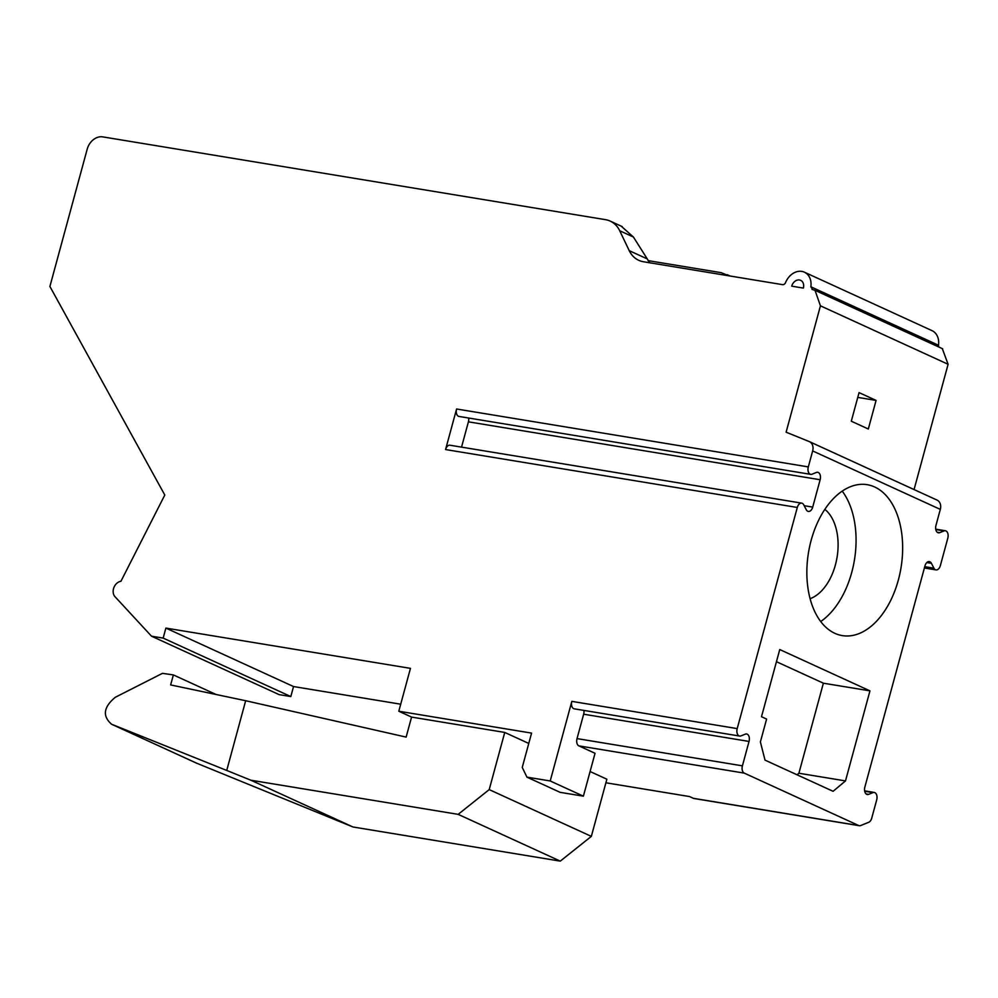 <?xml version="1.0" encoding="UTF-8"?>
<svg xmlns="http://www.w3.org/2000/svg" width="998" height="998" viewBox="0 0 998 998"><rect width="100%" height="100%" fill="white"/><g stroke="black" fill="none" stroke-linecap="round" stroke-linejoin="round"><path stroke-width="1.5" d="M728.914 275.822L721.255 272.679L648.039 260.615M942.299 348.614L948.1 364.282L820.443 305.825L815.017 290.318L812.659 289.607L810.863 286.788A16.43 12.812 -65.4 0 0 804.388 272.18A16.43 12.812 -65.4 0 0 785.538 282.621A2.982 2.333 114.6 0 1 782.582 284.655L643.436 261.75A29.878 23.278 114.6 0 1 638.77 260.328A29.878 23.278 114.6 0 1 629.239 250.66L619.708 230.75A29.878 23.278 -65.4 0 0 610.177 221.094A29.878 23.278 -65.4 0 0 605.512 219.672L102.707 136.876A14.933 11.639 -65.4 0 0 87.175 149.251L49.9 286.463L164.795 495.033L120.945 581.26A8.957 6.986 -65.4 0 0 113.884 587.585A8.957 6.986 -65.4 0 0 114.995 596.692L151.509 636.188L279.166 694.645L290.817 696.554L163.161 638.096L151.509 636.188M400.722 704.201L293.537 686.549L290.817 696.554M866.102 793.934L868.634 794.358L872.938 792.612A5.976 3.668 99.4 0 1 874.26 792.449A5.976 3.668 99.4 0 1 876.693 799.897L871.741 818.135A5.976 3.668 99.4 0 1 868.697 822.302L860.663 825.558A5.976 3.668 -80.6 0 1 859.328 825.72A5.976 3.668 -80.6 0 1 858.742 825.546L693.361 798.313L689.518 796.554L605.898 782.781M868.634 794.358A5.976 3.668 -80.6 0 1 867.299 794.52A5.976 3.668 -80.6 0 1 864.867 787.06L924.946 565.928A5.976 3.668 -80.6 0 1 929.325 561.587A5.976 3.668 -80.6 0 1 931.408 563.309L933.916 568.174A5.976 3.668 99.4 0 0 935.987 569.895A5.976 3.668 99.4 0 0 940.365 565.567L947.801 538.196A5.976 3.668 99.4 0 0 945.368 530.749A5.976 3.668 99.4 0 0 944.033 530.911L939.729 532.658A5.976 3.668 -80.6 0 1 938.407 532.82A5.976 3.668 -80.6 0 1 935.974 525.36L940.316 509.392L812.659 450.934A8.957 6.986 -65.4 0 0 809.403 441.627A8.957 6.986 -65.4 0 0 809.178 441.54L786.112 432.196L820.443 305.825M809.615 441.74L936.835 499.998A8.957 6.986 114.6 0 1 937.06 500.098A8.957 6.986 114.6 0 1 940.316 509.392M948.1 364.282L914.068 489.556M810.863 286.788L938.507 345.246L938.769 347.005M938.507 345.246A16.43 12.812 -65.4 0 0 932.032 330.65L804.388 272.18M791.713 286.164L803.365 288.085A7.473 5.826 114.6 0 0 800.645 280.338A7.473 5.826 114.6 0 0 791.713 286.164M163.161 638.096L165.88 628.091L410.452 668.361L398.801 711.237L531.572 733.106L522.253 767.412L526.919 777.13L560.103 792.337L583.393 796.167L550.21 780.972L571.829 701.369L737.21 728.602L797.302 507.471L445.57 449.549L456.585 408.993L808.318 466.902L812.659 450.934M812.659 289.607L812.035 289.445M550.21 780.972L526.919 777.13M737.21 728.602A5.976 3.668 99.4 0 0 739.643 736.062A5.976 3.668 99.4 0 0 740.978 735.888L745.281 734.154A5.976 3.668 -80.6 0 1 746.604 733.979A5.976 3.668 -80.6 0 1 749.036 741.439L742.412 765.84A5.976 3.668 99.4 0 0 744.259 773.113L578.877 745.88L595.045 753.29L583.393 796.167M739.643 736.062L574.262 708.83A5.976 3.668 -80.6 0 1 571.829 701.369M578.877 745.88A5.976 3.668 -80.6 0 1 577.031 738.607L583.655 714.206A5.976 3.668 99.4 0 0 583.905 710.414M744.259 773.113L858.742 825.546M808.318 466.902A5.976 3.668 99.4 0 0 810.75 474.362A5.976 3.668 99.4 0 0 812.073 474.187L816.376 472.453A5.976 3.668 -80.6 0 1 817.711 472.291A5.976 3.668 -80.6 0 1 820.144 479.739L812.709 507.096A5.976 3.668 -80.6 0 1 808.33 511.438A5.976 3.668 -80.6 0 1 806.259 509.716L803.752 504.851A5.976 3.668 99.4 0 0 801.668 503.129A5.976 3.668 99.4 0 0 797.302 507.471M760.389 741.926L765.017 760.127L833.093 791.302L845.493 780.91L869.957 690.865L779.75 649.548L761.499 716.726L766.601 719.059L760.389 741.926M834.864 633.331A76.484 46.881 99.4 0 0 842.324 635.614A76.484 46.881 99.4 0 0 899.822 573.987A76.484 46.881 99.4 0 0 874.635 486.974A76.484 46.881 99.4 0 0 867.175 484.679A76.484 46.881 99.4 0 0 809.69 546.318A76.484 46.881 99.4 0 0 834.864 633.331M820.718 621.517A76.484 46.881 99.4 0 0 842.2 491.116M810.114 598.675A47.804 29.304 99.4 0 0 837.072 557.246A47.804 29.304 99.4 0 0 824.822 509.354M869.957 690.865L823.375 683.193L776.444 661.699M845.493 780.91L798.899 773.238L823.375 683.193M797.053 774.785L798.899 773.238M868.322 429.003L876.082 400.41L859.066 392.613L851.294 421.206L868.322 429.003M876.082 400.41L857.769 397.391M693.361 798.313A5.976 3.668 99.4 0 0 693.947 798.5L859.328 825.72M398.801 711.237L411.575 717.088L504.739 732.432L528.765 743.435M590.092 771.516L606.871 779.201L591.34 836.374L560.277 861.124L458.157 814.356L489.207 789.605L591.34 836.374M196.294 763.046L352.968 826.98L250.847 780.211L226.733 770.444L245.67 700.721L406.136 737.098L411.575 717.088M504.739 732.432L489.207 789.605M250.847 780.211L458.157 814.356M245.67 700.721L170.646 684.927L173.365 674.922L162.462 673.338L115.281 697.29C103.455 707.145 102.245 716.14 111.639 724.261L226.733 770.444M196.594 763.183L111.302 724.111L196.993 763.345M352.968 826.98L560.277 861.124M165.88 628.091L293.537 686.549M216.129 694.508L173.365 674.922M445.57 449.549A5.976 3.668 -80.6 0 1 449.948 445.22L801.668 503.129M810.75 474.362L459.03 416.44A5.976 3.668 -80.6 0 1 456.585 408.993M461.538 447.129L468.411 421.83A5.976 3.668 99.4 0 0 468.661 418.025M621.105 226.084L633.431 237.037L649.71 262.786M937.197 532.233L939.729 532.658M944.033 530.911L935.8 529.551M933.916 568.174L924.747 566.664M931.408 563.309L926.805 562.56M872.938 792.612L864.692 791.252M742.412 765.84L577.031 738.607M749.036 741.439L583.655 714.206M820.144 479.739L468.411 421.83M812.709 507.096L804.188 505.699M619.708 230.75L633.431 237.037M629.239 250.66L646.779 258.694M727.243 274.7L730.137 276.022M937.06 500.098L809.403 441.627M942.673 348.789L815.403 290.505M945.368 530.749L935.725 529.165M935.987 569.895L924.385 567.987M874.26 792.449L864.63 790.853M610.177 221.094L622.216 226.608"/></g></svg>
